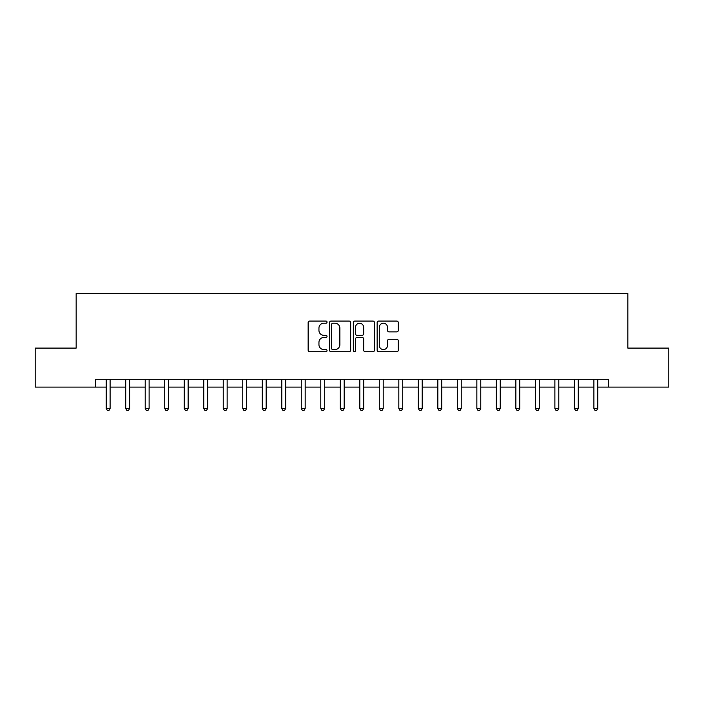 <?xml version="1.0" encoding="UTF-8"?>
<svg xmlns="http://www.w3.org/2000/svg" width="704" height="704" viewBox="0 0 704 704"><rect width="100%" height="100%" fill="white"/><g stroke="black" fill="none" stroke-linecap="round" stroke-linejoin="round"><path stroke-width="1.06" d="M327.034 322.15A1.074 1.074 0 0 0 325.961 321.077L309.681 321.077A1.531 1.531 0 0 0 308.15 322.608L308.15 350.178A1.531 1.531 0 0 0 309.681 351.71L325.961 351.71A1.074 1.074 0 0 0 327.034 350.636A1.074 1.074 0 0 0 325.961 349.571L323.849 349.571A4.902 4.902 0 0 1 318.947 344.67L318.947 342.364A4.902 4.902 0 0 1 323.849 337.462L325.961 337.462A1.074 1.074 0 0 0 327.034 336.398A1.074 1.074 0 0 0 325.961 335.324L323.849 335.324A4.902 4.902 0 0 1 318.947 330.422L318.947 328.126A4.902 4.902 0 0 1 323.849 323.224L325.961 323.224A1.074 1.074 0 0 0 327.034 322.15M396.766 331.874A1.531 1.531 0 0 0 398.297 330.343L398.297 322.608A1.531 1.531 0 0 0 396.766 321.077L378.69 321.077A1.531 1.531 0 0 0 377.159 322.608L377.159 350.178A1.531 1.531 0 0 0 378.69 351.71L396.766 351.71A1.531 1.531 0 0 0 398.297 350.178L398.297 340.833A1.531 1.531 0 0 0 396.766 339.302L389.03 339.302A1.531 1.531 0 0 0 387.499 340.833L387.499 345.47A4.101 4.101 0 0 1 383.398 349.571A4.101 4.101 0 0 1 379.306 345.47L379.306 327.316A4.101 4.101 0 0 1 383.398 323.224A4.101 4.101 0 0 1 387.499 327.316L387.499 330.343A1.531 1.531 0 0 0 389.03 331.874L396.766 331.874M95.674 387.112L35.2 387.112L35.2 348.102L76.164 348.102L76.164 293.48L627.836 293.48L627.836 348.102L668.8 348.102L668.8 387.112L608.326 387.112L608.326 379.306L95.674 379.306L95.674 387.112L106.207 387.112M350.662 322.608A1.531 1.531 0 0 0 349.131 321.077L331.056 321.077A1.531 1.531 0 0 0 329.525 322.608L329.525 350.178A1.531 1.531 0 0 0 331.056 351.71L349.131 351.71A1.531 1.531 0 0 0 350.662 350.178L350.662 322.608M354.869 321.077L372.944 321.077A1.531 1.531 0 0 1 374.475 322.608L374.475 350.178A1.531 1.531 0 0 1 372.944 351.71L365.209 351.71A1.531 1.531 0 0 1 363.678 350.178L363.678 339.002A1.531 1.531 0 0 0 362.146 337.462L357.016 337.462A1.531 1.531 0 0 0 355.485 339.002L355.485 350.636A1.074 1.074 0 0 1 354.411 351.71A1.074 1.074 0 0 1 353.338 350.636L353.338 322.608A1.531 1.531 0 0 1 354.869 321.077M110.106 387.112L125.717 387.112M129.615 387.112L145.218 387.112M149.125 387.112L164.727 387.112M168.634 387.112L184.237 387.112M188.135 387.112L203.746 387.112M207.645 387.112L223.247 387.112M227.154 387.112L242.757 387.112M246.664 387.112L262.266 387.112M266.165 387.112L281.776 387.112M285.674 387.112L301.277 387.112M305.184 387.112L320.786 387.112M324.694 387.112L340.296 387.112M344.194 387.112L359.806 387.112M363.704 387.112L379.306 387.112M383.214 387.112L398.816 387.112M402.723 387.112L418.326 387.112M422.224 387.112L437.835 387.112M441.734 387.112L457.336 387.112M461.243 387.112L476.846 387.112M480.753 387.112L496.355 387.112M500.254 387.112L515.865 387.112M519.763 387.112L535.366 387.112M539.273 387.112L554.875 387.112M558.782 387.112L574.385 387.112M578.283 387.112L593.894 387.112M597.793 387.112L608.326 387.112M332.737 323.224A1.074 1.074 0 0 0 331.663 324.289L331.663 348.498A1.074 1.074 0 0 0 332.737 349.571L334.954 349.571A4.902 4.902 0 0 0 339.856 344.67L339.856 328.126A4.902 4.902 0 0 0 334.954 323.224L332.737 323.224M363.678 327.395A4.101 4.101 0 0 0 359.586 323.294A4.101 4.101 0 0 0 355.485 327.395L355.485 333.793A1.531 1.531 0 0 0 357.016 335.324L362.146 335.324A1.531 1.531 0 0 0 363.678 333.793L363.678 327.395M110.299 379.306L110.22 379.509A1.558 1.558 0 0 0 110.106 380.09L110.106 408.496L106.207 408.496L106.207 380.09A1.558 1.558 0 0 0 106.093 379.509L106.014 379.306M110.106 408.496L108.935 410.52L107.378 410.52L106.207 408.496M129.809 379.306L129.73 379.509A1.558 1.558 0 0 0 129.615 380.09L129.615 408.496L125.717 408.496L125.717 380.09A1.558 1.558 0 0 0 125.602 379.509L125.523 379.306M129.615 408.496L128.445 410.52L126.887 410.52L125.717 408.496M149.318 379.306L149.239 379.509A1.558 1.558 0 0 0 149.125 380.09L149.125 408.496L145.218 408.496L145.218 380.09A1.558 1.558 0 0 0 145.112 379.509L145.033 379.306M149.125 408.496L147.954 410.52L146.388 410.52L145.218 408.496M168.819 379.306L168.74 379.509A1.558 1.558 0 0 0 168.634 380.09L168.634 408.496L164.727 408.496L164.727 380.09A1.558 1.558 0 0 0 164.613 379.509L164.534 379.306M168.634 408.496L167.464 410.52L165.898 410.52L164.727 408.496M188.329 379.306L188.25 379.509A1.558 1.558 0 0 0 188.135 380.09L188.135 408.496L184.237 408.496L184.237 380.09A1.558 1.558 0 0 0 184.122 379.509L184.043 379.306M188.135 408.496L186.965 410.52L185.407 410.52L184.237 408.496M207.838 379.306L207.759 379.509A1.558 1.558 0 0 0 207.645 380.09L207.645 408.496L203.746 408.496L203.746 380.09A1.558 1.558 0 0 0 203.632 379.509L203.553 379.306M207.645 408.496L206.474 410.52L204.917 410.52L203.746 408.496M227.348 379.306L227.269 379.509A1.558 1.558 0 0 0 227.154 380.09L227.154 408.496L223.247 408.496L223.247 380.09A1.558 1.558 0 0 0 223.142 379.509L223.062 379.306M227.154 408.496L225.984 410.52L224.418 410.52L223.247 408.496M246.849 379.306L246.77 379.509A1.558 1.558 0 0 0 246.664 380.09L246.664 408.496L242.757 408.496L242.757 380.09A1.558 1.558 0 0 0 242.642 379.509L242.563 379.306M246.664 408.496L245.494 410.52L243.927 410.52L242.757 408.496M266.358 379.306L266.279 379.509A1.558 1.558 0 0 0 266.165 380.09L266.165 408.496L262.266 408.496L262.266 380.09A1.558 1.558 0 0 0 262.152 379.509L262.073 379.306M266.165 408.496L264.994 410.52L263.437 410.52L262.266 408.496M285.868 379.306L285.789 379.509A1.558 1.558 0 0 0 285.674 380.09L285.674 408.496L281.776 408.496L281.776 380.09A1.558 1.558 0 0 0 281.662 379.509L281.582 379.306M285.674 408.496L284.504 410.52L282.946 410.52L281.776 408.496M305.378 379.306L305.298 379.509A1.558 1.558 0 0 0 305.184 380.09L305.184 408.496L301.277 408.496L301.277 380.09A1.558 1.558 0 0 0 301.171 379.509L301.092 379.306M305.184 408.496L304.014 410.52L302.447 410.52L301.277 408.496M324.878 379.306L324.799 379.509A1.558 1.558 0 0 0 324.694 380.09L324.694 408.496L320.786 408.496L320.786 380.09A1.558 1.558 0 0 0 320.672 379.509L320.593 379.306M324.694 408.496L323.523 410.52L321.957 410.52L320.786 408.496M344.388 379.306L344.309 379.509A1.558 1.558 0 0 0 344.194 380.09L344.194 408.496L340.296 408.496L340.296 380.09A1.558 1.558 0 0 0 340.182 379.509L340.102 379.306M344.194 408.496L343.024 410.52L341.466 410.52L340.296 408.496M363.898 379.306L363.818 379.509A1.558 1.558 0 0 0 363.704 380.09L363.704 408.496L359.806 408.496L359.806 380.09A1.558 1.558 0 0 0 359.691 379.509L359.612 379.306M363.704 408.496L362.534 410.52L360.976 410.52L359.806 408.496M383.407 379.306L383.328 379.509A1.558 1.558 0 0 0 383.214 380.09L383.214 408.496L379.306 408.496L379.306 380.09A1.558 1.558 0 0 0 379.201 379.509L379.122 379.306M383.214 408.496L382.043 410.52L380.477 410.52L379.306 408.496M402.908 379.306L402.829 379.509A1.558 1.558 0 0 0 402.723 380.09L402.723 408.496L398.816 408.496L398.816 380.09A1.558 1.558 0 0 0 398.702 379.509L398.622 379.306M402.723 408.496L401.553 410.52L399.986 410.52L398.816 408.496M422.418 379.306L422.338 379.509A1.558 1.558 0 0 0 422.224 380.09L422.224 408.496L418.326 408.496L418.326 380.09A1.558 1.558 0 0 0 418.211 379.509L418.132 379.306M422.224 408.496L421.054 410.52L419.496 410.52L418.326 408.496M441.927 379.306L441.848 379.509A1.558 1.558 0 0 0 441.734 380.09L441.734 408.496L437.835 408.496L437.835 380.09A1.558 1.558 0 0 0 437.721 379.509L437.642 379.306M441.734 408.496L440.563 410.52L439.006 410.52L437.835 408.496M461.437 379.306L461.358 379.509A1.558 1.558 0 0 0 461.243 380.09L461.243 408.496L457.336 408.496L457.336 380.09A1.558 1.558 0 0 0 457.23 379.509L457.151 379.306M461.243 408.496L460.073 410.52L458.506 410.52L457.336 408.496M480.938 379.306L480.858 379.509A1.558 1.558 0 0 0 480.753 380.09L480.753 408.496L476.846 408.496L476.846 380.09A1.558 1.558 0 0 0 476.731 379.509L476.652 379.306M480.753 408.496L479.582 410.52L478.016 410.52L476.846 408.496M500.447 379.306L500.368 379.509A1.558 1.558 0 0 0 500.254 380.09L500.254 408.496L496.355 408.496L496.355 380.09A1.558 1.558 0 0 0 496.241 379.509L496.162 379.306M500.254 408.496L499.083 410.52L497.526 410.52L496.355 408.496M519.957 379.306L519.878 379.509A1.558 1.558 0 0 0 519.763 380.09L519.763 408.496L515.865 408.496L515.865 380.09A1.558 1.558 0 0 0 515.75 379.509L515.671 379.306M519.763 408.496L518.593 410.52L517.035 410.52L515.865 408.496M539.466 379.306L539.387 379.509A1.558 1.558 0 0 0 539.273 380.09L539.273 408.496L535.366 408.496L535.366 380.09A1.558 1.558 0 0 0 535.26 379.509L535.181 379.306M539.273 408.496L538.102 410.52L536.536 410.52L535.366 408.496M558.967 379.306L558.888 379.509A1.558 1.558 0 0 0 558.782 380.09L558.782 408.496L554.875 408.496L554.875 380.09A1.558 1.558 0 0 0 554.761 379.509L554.682 379.306M558.782 408.496L557.612 410.52L556.046 410.52L554.875 408.496M578.477 379.306L578.398 379.509A1.558 1.558 0 0 0 578.283 380.09L578.283 408.496L574.385 408.496L574.385 380.09A1.558 1.558 0 0 0 574.27 379.509L574.191 379.306M578.283 408.496L577.113 410.52L575.555 410.52L574.385 408.496M597.986 379.306L597.907 379.509A1.558 1.558 0 0 0 597.793 380.09L597.793 408.496L593.894 408.496L593.894 380.09A1.558 1.558 0 0 0 593.78 379.509L593.701 379.306M597.793 408.496L596.622 410.52L595.065 410.52L593.894 408.496"/></g></svg>

